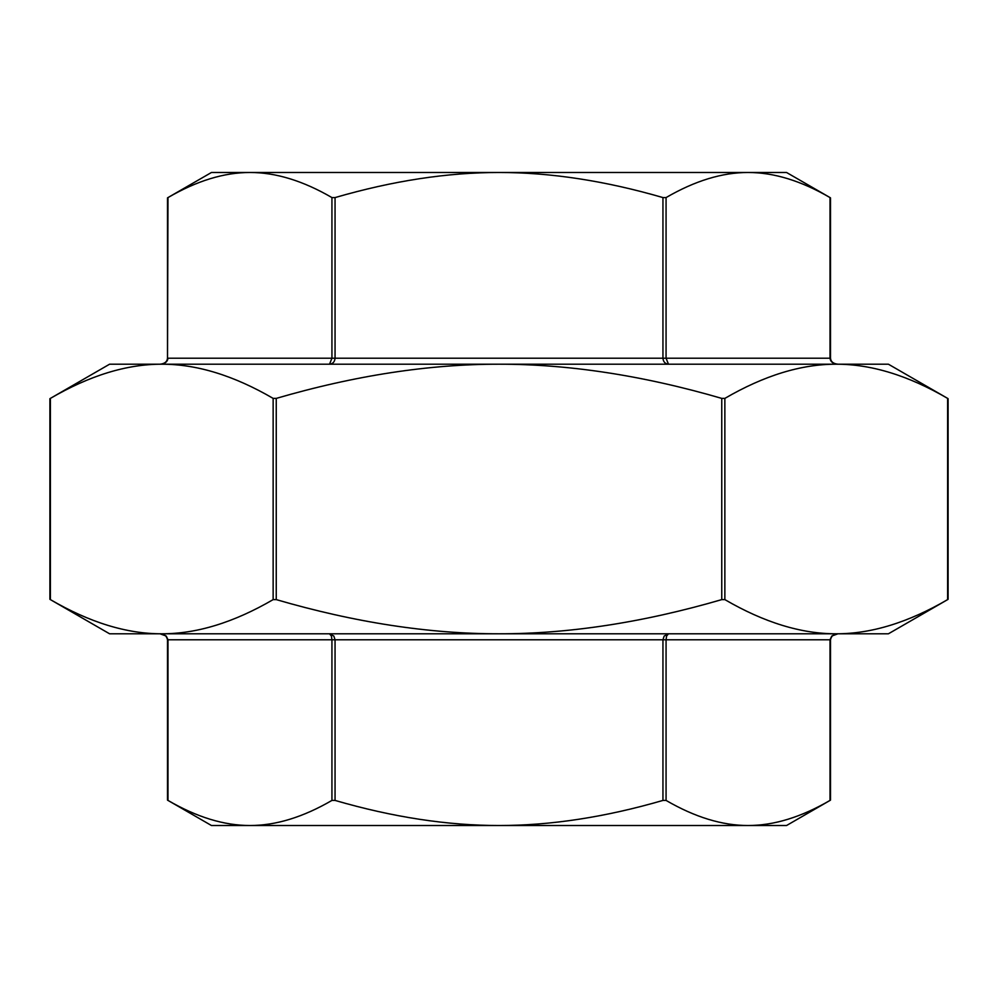 <?xml version="1.0" encoding="UTF-8"?>
<svg xmlns="http://www.w3.org/2000/svg" width="998" height="998" viewBox="0 0 998 998"><rect width="100%" height="100%" fill="white"/><g stroke="black" fill="none" stroke-linecap="round" stroke-linejoin="round"><path stroke-width="1.5" d="M127.557 633.792L161.763 633.792C196.731 633.88 233.856 622.478 273.14 599.611L276.246 599.611C354.801 622.478 429.053 633.88 499 633.792C568.947 633.88 643.199 622.478 721.754 599.611L724.86 599.611C764.144 622.478 801.269 633.88 836.237 633.792L161.763 633.792C126.783 633.88 89.658 622.478 50.387 599.611L50.387 398.389C89.658 375.522 126.783 364.12 161.763 364.208L499 364.208C429.053 364.12 354.801 375.522 276.246 398.389L273.14 398.389C233.856 375.522 196.731 364.12 161.763 364.208L133.545 364.208M161.763 633.792L109.58 633.792L49.9 599.336L49.9 398.664L109.58 364.208L161.763 364.208M947.613 398.389L947.613 398.389C908.342 375.522 871.217 364.12 836.237 364.208C801.269 364.12 764.144 375.522 724.86 398.389L721.754 398.389C643.199 375.522 568.947 364.12 499 364.208L888.42 364.208L948.1 398.664L948.1 599.336L888.42 633.792L836.237 633.792C871.217 633.88 908.342 622.478 947.613 599.611L947.613 398.389M335.054 800.421L335.054 639.793L333.843 636.05L329.515 633.792L331.411 636.05L331.935 639.793L167.502 639.793C166.616 635.813 164.134 633.817 160.029 633.792L166.242 636.05L167.988 639.793L167.988 800.421C196.856 817.187 224.176 825.558 249.962 825.508C275.747 825.558 303.068 817.187 331.935 800.421L335.054 800.421C392.788 817.187 447.441 825.558 499 825.508C550.559 825.558 605.212 817.187 662.946 800.421L666.065 800.421C694.932 817.187 722.253 825.558 748.038 825.508C773.824 825.558 801.145 817.187 830.012 800.421L830.012 639.793L831.758 636.05L837.971 633.792C833.866 633.817 831.384 635.813 830.498 639.793L666.065 639.793L666.589 636.05L668.485 633.792L664.157 636.05L662.946 639.793L662.946 800.421M830.498 639.793L830.498 800.147L786.561 825.508L211.439 825.508L167.502 800.147L167.502 639.793M167.502 358.207L167.502 197.853L211.439 172.492L748.038 172.492C773.824 172.442 801.145 180.813 830.012 197.579L830.012 358.207C830.498 361.85 833.143 363.846 837.971 364.208C833.355 363.746 830.86 361.75 830.498 358.207L662.946 358.207C663.283 361.85 665.13 363.846 668.485 364.208L666.065 358.207L666.065 197.579L662.946 197.579C605.212 180.813 550.559 172.442 499 172.492C447.441 172.442 392.788 180.813 335.054 197.579L331.935 197.579C303.068 180.813 275.747 172.442 249.962 172.492C224.176 172.442 196.856 180.813 167.988 197.579L167.502 358.207C167.14 361.75 164.645 363.746 160.029 364.208C164.857 363.846 167.502 361.85 167.988 358.207L331.935 358.207L329.515 364.208C332.87 363.846 334.717 361.85 335.054 358.207L335.054 197.579M666.065 197.579C694.932 180.813 722.253 172.442 748.038 172.492L786.561 172.492L830.498 197.853L830.498 358.207M752.729 825.508L748.038 825.508M249.962 825.508L245.271 825.508M245.271 172.492L249.962 172.492M748.038 172.492L752.729 172.492M836.237 633.792L870.443 633.792M864.455 364.208L836.237 364.208M724.86 599.611L724.86 398.389M721.754 398.389L721.754 599.611M273.14 398.389L273.14 599.611M276.246 599.611L276.246 398.389M666.065 800.421L666.065 639.793L331.935 639.793L331.935 800.421M331.935 197.579L331.935 358.207L662.946 358.207L662.946 197.579"/></g></svg>
